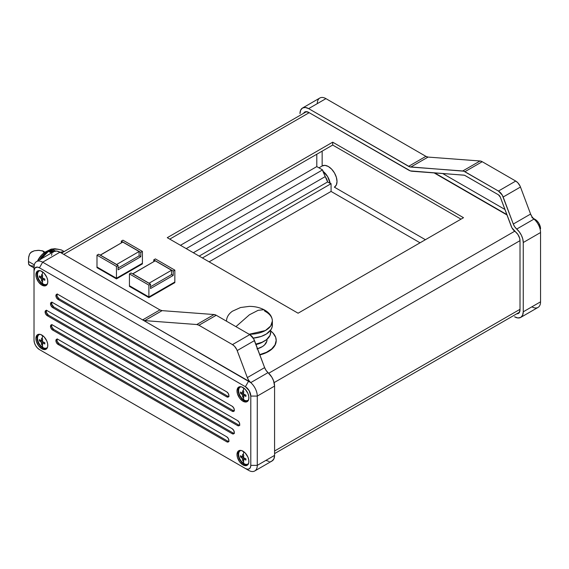 <?xml version="1.0" encoding="UTF-8"?>
<svg xmlns="http://www.w3.org/2000/svg" width="569" height="569" viewBox="0 0 569 569"><rect width="100%" height="100%" fill="white"/><g stroke="black" fill="none" stroke-linecap="round" stroke-linejoin="round"><path stroke-width="0.85" d="M249.442 314.771L235.936 326.642L249.442 314.771L258.134 310.318L263.966 309.685L258.134 310.318L249.442 314.771M249.13 334.259L265.389 330.532L270.68 326.016L272.38 321.016A22.938 13.243 180 0 1 249.13 334.259M255.986 344.551A18.805 10.861 0 0 0 263.554 341.549L260.659 343.093L255.986 344.551M270.666 331.763L270.062 335.347L266.52 339.679L262.117 342.225L255.808 344.081A21.252 12.269 0 0 0 270.695 332.374L270.695 330.048M253.262 338.128A22.938 13.243 0 0 0 272.38 325.07L272.38 321.016C272.138 316.321 269.336 312.545 263.966 309.685L264.834 311.2A22.938 13.243 180 0 1 272.38 321.016M257.558 348.747A17.582 10.15 0 0 0 267.025 339.743L267.025 339.266M259.862 354.907A26.757 15.448 0 0 0 276.2 340.682A26.757 15.448 0 0 0 276.2 340.525M270.695 330.98A26.757 15.448 180 0 1 276.2 340.369A26.757 15.448 180 0 1 259.756 354.622M46.224 251.541L41.601 255.04L37.518 261.015A14.069 8.122 120 0 1 46.174 251.562L50.406 249.499L53.934 251.541L50.371 249.514L51.068 249.179L50.506 249.45L54.034 251.491L50.364 249.528M49.446 250.004L50.25 249.592L49.446 250.004L53.017 252.067L49.446 250.004M49.325 250.125L52.86 252.159L49.325 250.125M48.337 250.687L49.176 250.218L52.704 252.252L49.176 250.218L48.337 250.687L51.871 252.736L48.337 250.687M48.187 250.787L51.715 252.821L48.187 250.787L39.752 259.727L42.042 256.15L48.237 250.751M59.503 252.508L63.593 251.882A19.879 11.48 120 0 0 60.15 252.302M57.185 294.194A3.058 1.764 -120 0 0 59.155 298.86L58.074 299.479A3.058 1.764 60 0 1 56.075 296.783A3.058 1.764 60 0 1 56.544 294.337A3.058 1.764 60 0 1 58.074 294.486L226.739 391.863A3.058 1.764 60 0 1 228.902 395.611L228.269 397.013L226.739 396.856L58.074 299.479L56.274 297.331L56.075 294.877L56.872 294.216L58.074 294.486L226.739 391.863L228.269 393.478L228.902 395.611A3.058 1.764 60 0 1 228.269 397.013A3.058 1.764 60 0 1 226.739 396.856L227.82 396.237A3.058 1.764 -120 0 0 228.71 396.529M57.185 339.138A3.058 1.764 -120 0 0 59.155 343.804L58.074 344.423A3.058 1.764 60 0 1 56.075 341.727A3.058 1.764 60 0 1 56.544 339.28A3.058 1.764 60 0 1 58.074 339.43L226.739 436.807A3.058 1.764 60 0 1 228.902 440.555L228.269 441.957L226.739 441.8L58.074 344.423L56.274 342.275L56.075 339.821L56.872 339.16L58.074 339.43L226.739 436.807L228.269 438.422L228.902 440.555A3.058 1.764 60 0 1 228.269 441.957A3.058 1.764 60 0 1 226.739 441.8L227.82 441.181A3.058 1.764 -120 0 0 228.71 441.473M51.779 302.31A3.058 1.764 -120 0 0 53.749 306.968L52.668 307.594A3.058 1.764 60 0 1 50.669 304.899A3.058 1.764 60 0 1 51.139 302.452A3.058 1.764 60 0 1 52.668 302.601L232.145 406.223A3.058 1.764 60 0 1 234.307 409.964L233.674 411.366L232.145 411.216L52.668 307.594L50.869 305.446L50.669 302.993L51.466 302.331L52.668 302.601L232.145 406.223L233.674 407.838L234.307 409.964A3.058 1.764 60 0 1 233.674 411.366A3.058 1.764 60 0 1 232.145 411.216L233.226 410.59A3.058 1.764 -120 0 0 234.115 410.882M51.779 324.778A3.058 1.764 -120 0 0 53.749 329.444L52.668 330.07A3.058 1.764 60 0 1 50.669 327.374A3.058 1.764 60 0 1 51.139 324.92A3.058 1.764 60 0 1 52.668 325.077L232.145 428.692A3.058 1.764 60 0 1 234.307 432.44L233.674 433.841L232.145 433.685L52.668 330.07L50.869 327.922L50.669 325.461L51.466 324.799L52.668 325.077L232.145 428.692L233.674 430.306L234.307 432.44A3.058 1.764 60 0 1 233.674 433.841A3.058 1.764 60 0 1 232.145 433.685L233.226 433.066A3.058 1.764 -120 0 0 234.115 433.358M46.374 310.425A3.058 1.764 -120 0 0 48.344 315.084L47.263 315.71A3.058 1.764 60 0 1 45.264 313.014A3.058 1.764 60 0 1 45.733 310.567A3.058 1.764 60 0 1 47.263 310.717L237.55 420.576A3.058 1.764 60 0 1 239.713 424.325L239.08 425.726L237.55 425.569L47.263 315.71L45.463 313.562L45.264 311.108L46.061 310.446L47.263 310.717L237.55 420.576L239.08 422.191L239.713 424.325A3.058 1.764 60 0 1 239.08 425.726A3.058 1.764 60 0 1 237.55 425.569L238.631 424.951A3.058 1.764 -120 0 0 239.521 425.242M244.037 463.65A7.646 4.417 60 0 1 239.044 456.914A7.646 4.417 60 0 1 240.21 450.79A7.646 4.417 60 0 1 241.192 450.456A7.646 4.417 -120 0 0 238.838 456.11A7.646 4.417 -120 0 0 244.037 463.65A7.646 4.417 -120 0 0 248.632 463.344A7.646 4.417 60 0 1 247.856 464.027A7.646 4.417 60 0 1 244.037 463.65A19.879 11.48 -60 0 1 243.219 461.004A19.879 11.48 120 0 0 244.037 463.65M240.495 450.648A7.646 4.417 -120 0 1 240.893 450.399A7.646 4.417 -120 0 0 240.751 450.477L240.21 450.79M243.219 454.759A19.51 11.259 0 0 0 243.767 455.065L243.518 457.711L245.929 458.813L245.929 460.058L243.518 458.955L243.767 461.31A19.51 11.259 180 0 1 243.219 461.004A19.51 11.259 180 0 1 242.686 460.684L242.437 458.329L240.523 456.935L240.516 456.324L240.523 455.691L242.437 457.085L242.686 454.439A19.51 11.259 0 0 0 243.219 454.759A19.879 11.48 -60 0 1 243.859 451.772A19.879 11.48 120 0 0 243.219 454.759A19.51 11.259 0 0 0 243.767 455.065A19.865 11.465 120 0 0 243.518 457.711L242.437 458.329A19.865 11.465 180 0 1 240.523 456.935A19.51 11.259 -60 0 1 240.523 455.691A19.865 11.465 0 0 0 242.437 457.085L243.596 456.409L242.437 457.085A19.865 11.465 -60 0 1 242.686 454.439A19.51 11.259 0 0 0 243.219 454.759M42.938 347.545A7.646 4.417 60 0 1 37.938 340.81A7.646 4.417 60 0 1 39.112 334.686A7.646 4.417 60 0 1 40.093 334.352A7.646 4.417 -120 0 0 37.739 340.006A7.646 4.417 -120 0 0 42.938 347.545A7.646 4.417 -120 0 0 47.533 347.239A7.646 4.417 60 0 1 46.758 347.922A7.646 4.417 60 0 1 42.938 347.545A19.879 11.48 -60 0 1 42.12 344.899A19.879 11.48 120 0 0 42.938 347.545M39.396 334.544A7.646 4.417 -120 0 1 39.794 334.295A7.646 4.417 -120 0 0 39.652 334.373L39.112 334.686M42.12 338.655A19.51 11.259 0 0 0 42.668 338.96L42.419 341.606L44.83 342.709L44.83 343.953L42.419 342.851L42.668 345.205A19.51 11.259 180 0 1 42.12 344.899A19.51 11.259 180 0 1 41.587 344.579L41.338 342.225L39.425 340.831L39.41 340.219L39.425 339.586L41.338 340.98L41.587 338.335A19.51 11.259 0 0 0 42.12 338.655A19.879 11.48 -60 0 1 42.76 335.667A19.879 11.48 120 0 0 42.12 338.655A19.51 11.259 0 0 0 42.668 338.96A19.865 11.465 120 0 0 42.419 341.606L41.338 342.225A19.865 11.465 180 0 1 39.425 340.831A19.51 11.259 -60 0 1 39.425 339.586A19.865 11.465 0 0 0 41.338 340.98L42.497 340.305L41.338 340.98A19.865 11.465 -60 0 1 41.587 338.335A19.51 11.259 0 0 0 42.12 338.655M244.037 399.979A7.646 4.417 60 0 1 239.044 393.243A7.646 4.417 60 0 1 240.21 387.119A7.646 4.417 60 0 1 241.192 386.785A7.646 4.417 -120 0 0 238.838 392.439A7.646 4.417 -120 0 0 244.037 399.979A7.646 4.417 -120 0 0 248.632 399.673A7.646 4.417 60 0 1 247.856 400.356A7.646 4.417 60 0 1 244.037 399.979A19.879 11.48 -60 0 1 243.219 397.333A19.879 11.48 120 0 0 244.037 399.979M240.495 386.977A7.646 4.417 -120 0 1 240.893 386.728A7.646 4.417 -120 0 0 240.751 386.806L240.21 387.119M243.219 391.088A19.51 11.259 0 0 0 243.767 391.394L243.518 394.04L245.929 395.142L245.929 396.387L243.518 395.284L243.767 397.639A19.51 11.259 180 0 1 243.219 397.333A19.51 11.259 180 0 1 242.686 397.013L242.437 394.658L240.523 393.264L240.516 392.653L240.523 392.02L242.437 393.414L242.686 390.768A19.51 11.259 0 0 0 243.219 391.088A19.879 11.48 -60 0 1 243.859 388.101A19.879 11.48 120 0 0 243.219 391.088A19.51 11.259 0 0 0 243.767 391.394A19.865 11.465 120 0 0 243.518 394.04L242.437 394.658A19.865 11.465 180 0 1 240.523 393.264A19.51 11.259 -60 0 1 240.523 392.02A19.865 11.465 0 0 0 242.437 393.414L243.596 392.738L242.437 393.414A19.865 11.465 -60 0 1 242.686 390.768A19.51 11.259 0 0 0 243.219 391.088M244.037 464.276A8.407 4.858 -120 0 0 247.664 464.944A8.407 4.858 60 0 1 244.037 464.276L244.307 463.799L244.037 464.276A8.407 4.858 60 0 1 238.703 457.355A8.407 4.858 60 0 1 239.329 450.499A8.407 4.858 -120 0 0 238.703 457.355A8.407 4.858 -120 0 0 244.037 464.276L242.956 464.901L244.037 464.276M242.956 451.167A8.407 4.858 60 0 1 248.447 458.578A8.407 4.858 60 0 1 247.159 465.314A8.407 4.858 60 0 1 242.956 464.901L239.649 461.836L237.458 457.49L237.01 454.603L237.458 452.234L239.649 450.413L241.797 450.627L245.232 453.002L247.899 457.071L248.788 460.058L248.788 462.739L247.899 464.702L245.232 465.691L242.956 464.901A8.407 4.858 60 0 1 237.458 457.49A8.407 4.858 60 0 1 238.752 450.748A8.407 4.858 60 0 1 242.956 451.167M248.12 463.856A7.646 4.417 -120 0 0 248.532 463.635A7.646 4.417 -120 0 1 248.397 463.714L247.856 464.027M42.938 348.171A8.407 4.858 -120 0 0 46.566 348.84A8.407 4.858 60 0 1 42.938 348.171L43.208 347.695L42.938 348.171A8.407 4.858 60 0 1 37.597 341.251A8.407 4.858 60 0 1 38.223 334.394A8.407 4.858 -120 0 0 37.597 341.258A8.407 4.858 -120 0 0 42.938 348.171L41.857 348.797L42.938 348.171M41.857 335.063A8.407 4.858 60 0 1 47.348 342.474A8.407 4.858 60 0 1 46.061 349.21A8.407 4.858 60 0 1 41.857 348.797L38.55 345.732L36.359 341.386L35.911 338.498L36.359 336.13L38.55 334.309L40.698 334.522L44.133 336.898L46.8 340.966L47.689 343.953L47.689 346.635L46.8 348.598L44.133 349.586L41.857 348.797A8.407 4.858 60 0 1 36.359 341.386A8.407 4.858 60 0 1 37.646 334.643A8.407 4.858 60 0 1 41.857 335.063M47.021 347.751A7.646 4.417 -120 0 0 47.433 347.531A7.646 4.417 -120 0 1 47.298 347.616L46.758 347.922M244.037 400.604A8.407 4.858 -120 0 0 247.664 401.273A8.407 4.858 60 0 1 244.037 400.604L244.307 400.128L244.037 400.604A8.407 4.858 60 0 1 238.703 393.684A8.407 4.858 60 0 1 239.329 386.828A8.407 4.858 -120 0 0 238.703 393.684A8.407 4.858 -120 0 0 244.037 400.604L242.956 401.23L244.037 400.604M242.956 387.496A8.407 4.858 60 0 1 248.447 394.907A8.407 4.858 60 0 1 247.159 401.643A8.407 4.858 60 0 1 242.956 401.23L239.649 398.165L237.458 393.819L237.01 390.931L237.458 388.563L239.649 386.742L241.797 386.956L245.232 389.331L247.899 393.399L248.788 396.387L248.788 399.068L247.899 401.031L245.232 402.02L242.956 401.23A8.407 4.858 60 0 1 237.458 393.819A8.407 4.858 60 0 1 238.752 387.076A8.407 4.858 60 0 1 242.956 387.496M248.12 400.185A7.646 4.417 -120 0 0 248.532 399.964A7.646 4.417 -120 0 1 248.397 400.043L247.856 400.356M42.938 283.874A7.646 4.417 60 0 1 37.938 277.139A7.646 4.417 60 0 1 39.112 271.015A7.646 4.417 60 0 1 40.093 270.68A7.646 4.417 -120 0 0 37.739 276.335A7.646 4.417 -120 0 0 42.938 283.874A7.646 4.417 -120 0 0 47.533 283.568A7.646 4.417 60 0 1 46.758 284.251A7.646 4.417 60 0 1 42.938 283.874A19.879 11.48 -60 0 1 42.12 281.228A19.879 11.48 120 0 0 42.938 283.874M39.396 270.872A7.646 4.417 -120 0 1 39.794 270.624A7.646 4.417 -120 0 0 39.652 270.702L39.112 271.015M42.12 274.983A19.51 11.259 0 0 0 42.668 275.289L42.419 277.935L44.83 279.038L44.83 280.282L42.419 279.18L42.668 281.534A19.51 11.259 180 0 1 42.12 281.228A19.51 11.259 180 0 1 41.587 280.908L41.338 278.554L39.425 277.167L39.41 276.548L39.425 275.915L41.338 277.309L41.587 274.663A19.51 11.259 0 0 0 42.12 274.983A19.879 11.48 -60 0 1 42.76 271.996A19.879 11.48 120 0 0 42.12 274.983A19.51 11.259 0 0 0 42.668 275.289A19.865 11.465 120 0 0 42.419 277.935L41.338 278.554A19.865 11.465 180 0 1 39.425 277.167A19.51 11.259 -60 0 1 39.425 275.915A19.865 11.465 0 0 0 41.338 277.309L42.497 276.634L41.338 277.309A19.865 11.465 -60 0 1 41.587 274.663A19.51 11.259 0 0 0 42.12 274.983M42.938 284.5A8.407 4.858 -120 0 0 46.566 285.169A8.407 4.858 60 0 1 42.938 284.5L43.208 284.023L42.938 284.5A8.407 4.858 60 0 1 37.597 277.587A8.407 4.858 60 0 1 38.223 270.723A8.407 4.858 -120 0 0 37.597 277.587A8.407 4.858 -120 0 0 42.938 284.5L41.857 285.126L42.938 284.5M41.857 271.392A8.407 4.858 60 0 1 47.348 278.803A8.407 4.858 60 0 1 46.061 285.538A8.407 4.858 60 0 1 41.857 285.126L38.55 282.06L36.359 277.715L35.911 274.827L36.359 272.459L38.55 270.638L40.698 270.851L44.133 273.227L46.8 277.295L47.689 280.282L47.689 282.964L46.8 284.927L44.133 285.915L41.857 285.126A8.407 4.858 60 0 1 36.359 277.715A8.407 4.858 60 0 1 37.646 270.972A8.407 4.858 60 0 1 41.857 271.392M47.021 284.08A7.646 4.417 -120 0 0 47.433 283.86A7.646 4.417 -120 0 1 47.298 283.945L46.758 284.251M323.043 171.034L322.552 169.911L316.798 166.589L316.798 154.227L316.798 166.589L180.465 245.296L316.798 166.589L322.552 169.911L186.219 248.625L322.552 169.911L323.043 171.034M420.05 242.799L331.073 191.433L331.073 183.687L327.609 181.945A8.713 5.029 -120 0 0 325.212 176.61L322.829 171.155A12.234 7.063 60 0 1 330.162 183.417L331.073 183.687L202.408 257.97L331.073 183.687L331.073 191.433L209.115 261.84L331.073 191.433L420.05 242.799M434.14 172.905L506.986 214.968L434.14 172.905M514.668 231.249L268.71 373.25L514.668 231.249M63.749 254.379L309.18 112.683L63.749 254.379M259.684 354.949L264.308 353.527L268.362 351.599L271.69 349.259L274.166 346.592L275.688 343.69L276.2 340.682L275.688 337.353L273.042 333.085L270.126 330.568M96.993 267.643L116.453 278.881L142.406 263.902L142.406 263.291L116.453 278.269L96.993 267.032L96.993 267.643L116.453 278.881L116.453 278.269L116.453 278.881L142.406 263.902L142.406 263.291L116.453 278.269L96.993 267.032L116.453 278.255L116.453 266.399L96.993 255.161L98.615 254.222L118.075 265.46L116.453 266.399L96.993 255.161L96.993 267.025L96.993 255.161L98.615 254.222L118.075 265.46L116.453 266.399L116.453 278.255L142.406 263.276L142.406 251.413L140.785 252.352L121.318 241.114L122.947 240.182L142.406 251.413L140.785 252.352L140.785 256.719L139.106 255.751L140.785 256.719L118.075 269.827L118.075 265.46L118.075 269.827L140.785 256.719L140.785 252.352L121.318 241.114L122.947 240.182L142.406 251.413L142.406 263.276L116.453 278.255L96.993 267.025L96.993 267.643M129.433 286.371L148.893 297.608L174.839 282.629L174.839 282.018L148.893 296.997L129.433 285.759L129.433 286.371L148.893 297.608L148.893 296.997L148.893 297.608L174.839 282.629L174.839 270.14L173.218 271.079L153.758 259.841L155.38 258.909L174.839 270.14L173.218 271.079L173.218 275.446L171.539 274.478L173.218 275.446L150.515 288.554L150.515 284.187L148.893 285.126L129.433 273.888L131.055 272.949L150.515 284.187L131.055 272.949L129.433 273.888L129.433 285.745L148.893 296.982L148.893 285.126L129.433 273.888L129.433 285.759L148.893 296.997L174.839 282.004L174.839 270.14L155.38 258.909L153.758 259.841L173.218 271.079L173.218 275.446L150.515 288.554L150.515 284.187L148.893 285.126L148.893 296.982L174.839 282.018L148.893 296.982L129.433 285.745L129.433 286.371M298.092 313.213L463.515 217.707L332.694 142.179L167.272 237.686L298.092 313.213L463.515 217.707L332.694 142.179L167.272 237.686L298.092 313.213M332.694 145.052L169.761 239.122L332.694 145.052L332.694 142.179L332.694 145.052L461.032 219.143L332.694 145.052M520.009 309.316L274.578 451.011L520.009 309.316M274.116 382.61L520.009 240.651L519.653 238.233L517.939 234.542L511.929 227.806L500.329 197.18L498.437 194.797L464.468 175.238L410.363 170.892L308.64 112.37L408.599 170.088A12.234 7.063 60 0 0 412.056 171.248L464.048 175.152A3.058 1.764 60 0 1 464.909 175.444L498.437 194.797A3.058 1.764 60 0 1 500.329 197.18L511.19 226.185A7.646 4.417 60 0 0 515.265 231.711A7.646 4.417 60 0 1 520.009 240.651L520.009 309.934L520.009 240.651L274.116 382.61M193.346 252.736L325.212 176.61L193.346 252.736M199.164 256.1L327.609 181.945L199.164 256.1M322.154 165.977L322.154 151.134L322.154 165.977L318.946 167.827L322.253 165.92A12.234 7.063 -120 0 0 322.154 165.977L324.956 165.366L328.299 166.482L331.642 169.157L334.487 172.983L336.371 177.35L337.019 181.589L336.315 185.039L334.38 187.158A12.234 7.063 -120 0 0 334.487 187.101A12.234 7.063 -120 0 0 334.487 172.983A12.234 7.063 -120 0 0 322.253 165.92M425.406 239.713L334.38 187.165L425.406 239.713M330.162 183.417L327.616 176.568L322.829 171.155L327.609 181.945L330.162 183.417M506.844 214.57L434.759 172.955L506.844 214.57M302.523 108.018L300.645 110.18L299.984 113.622A12.234 7.063 60 0 1 302.523 108.018L305.325 107.477L308.64 108.629L325.937 98.636L425.904 156.354L408.599 166.34L308.64 108.629L325.937 98.636A12.234 7.063 -120 0 0 319.821 98.032L302.523 108.018A12.234 7.063 60 0 1 308.64 108.629L409.701 166.845L463.806 171.191L498.437 191.056L502.313 195.188L513.295 224.044L514.725 226.803L516.709 229.058A12.234 7.063 60 0 1 523.252 242.522L540.55 232.536A12.234 7.063 -120 0 0 534.006 219.072L516.709 229.058L519.319 231.882L521.424 235.324L522.783 239.001L523.252 242.522L540.55 232.536L540.55 301.819L523.252 311.812A12.234 7.063 60 0 1 520.72 317.41A12.234 7.063 60 0 1 514.604 316.805L517.911 317.957L520.72 317.41L538.018 307.424A12.234 7.063 -120 0 0 540.55 301.819L523.252 311.812L523.252 242.522L523.252 311.812L522.591 315.254L520.72 317.41M535.144 219.428L537.214 221.092L538.964 223.461L540.55 228.788A7.646 4.417 -120 0 0 535.144 219.428L533.224 218.318M303.675 113.274A7.646 4.417 60 0 1 304.813 111.993A7.646 4.417 60 0 1 308.64 112.37L305.631 111.688L303.64 113.345M516.673 313.775L519.099 312.879L520.009 309.934A7.646 4.417 60 0 1 518.423 313.434A7.646 4.417 60 0 1 516.744 313.782M317.289 103.636A12.234 7.063 60 0 1 325.937 98.636L425.904 156.354L428.059 157.08L410.761 167.066L462.753 170.97L480.051 160.984L428.059 157.08L480.051 160.984L482.213 161.71L464.909 171.696L498.437 191.056L515.734 181.063L482.213 161.71L515.734 181.063L517.84 182.77L520.08 186.099L520.471 187.023L503.167 197.009L513.295 224.044L530.593 214.058L520.471 187.023L530.593 214.058L532.029 216.817L534.006 219.072A12.234 7.063 60 0 1 540.55 232.536L540.55 301.819A12.234 7.063 60 0 1 531.901 306.819M531.901 217.55A12.234 7.063 60 0 1 534.006 219.072L532.961 218.24M504.931 209.47L442.71 173.552L504.931 209.47M530.593 214.058A7.646 4.417 -120 0 0 534.006 219.072L516.709 229.058A7.646 4.417 60 0 1 513.295 224.044L530.593 214.058M503.167 197.009L520.471 187.023A7.646 4.417 -120 0 0 515.734 181.063L498.437 191.056A7.646 4.417 60 0 1 503.167 197.009M464.909 171.696L482.213 161.71A7.646 4.417 -120 0 0 480.051 160.984L462.753 170.97A7.646 4.417 60 0 1 464.909 171.696M425.904 156.354A7.646 4.417 -120 0 0 428.059 157.08L410.761 167.066A7.646 4.417 60 0 1 408.599 166.34L425.904 156.354M153.758 261.655L153.758 259.841L153.758 261.655M171.539 274.607L150.515 286.748L171.539 274.607L171.539 270.239L149.057 283.22L132.726 273.796L155.216 260.808L171.539 270.239L171.539 274.607M155.216 260.808L132.726 273.917L149.057 283.22L171.539 270.239L155.216 260.808M270.737 461.466L272.046 460.982A12.234 7.063 -120 0 0 274.578 455.378L257.28 465.364L257.28 396.081L274.578 386.088L273.533 380.725L271.783 377.119L268.035 372.624L250.737 382.617A12.234 7.063 60 0 1 257.28 396.081L274.578 386.088A12.234 7.063 -120 0 0 268.035 372.624L266.057 370.376L264.621 367.617L253.639 338.754L249.763 334.622L216.241 315.269L214.079 314.543L162.087 310.638L159.932 309.913L142.634 319.899L42.668 262.181L59.965 252.195L159.932 309.913L59.965 252.195A12.234 7.063 -120 0 0 53.849 251.59L52.775 252.48M254.748 470.968L272.046 460.982L273.924 458.82L274.578 455.378L274.578 386.088L274.578 455.378L257.28 465.364L257.28 396.081L250.794 396.081L257.28 396.081A12.234 7.063 -120 0 0 250.737 382.617A12.234 7.063 -120 0 0 248.632 381.095L245.388 386.714A7.646 4.417 60 0 1 250.794 396.081L250.794 465.364A7.646 4.417 60 0 1 245.388 468.486L247.458 469.205L249.208 468.863L250.381 467.519L250.794 465.364L250.794 396.081L249.208 390.747L245.388 386.714L39.425 267.8L37.355 267.081L34.929 267.978L34.019 270.922L34.019 340.212L34.425 342.837L35.598 345.539L37.355 347.908L39.425 349.572L248.632 470.364A12.234 7.063 -120 0 0 257.28 465.364A12.234 7.063 60 0 1 254.748 470.968A12.234 7.063 60 0 1 248.632 470.364L39.425 349.572A7.646 4.417 60 0 1 34.019 340.212L34.019 270.922A7.646 4.417 60 0 1 39.425 267.8L245.388 386.714L248.632 381.095L42.668 262.181L59.965 252.195L56.651 251.043L53.849 251.59L36.551 261.576A12.234 7.063 60 0 1 42.668 262.181L39.425 267.8L42.668 262.181A12.234 7.063 -120 0 0 34.019 267.181A12.234 7.063 60 0 1 36.551 261.576M42.668 351.45L248.632 470.364L42.668 351.45A12.234 7.063 60 0 1 42.639 351.429A12.234 7.063 -120 0 0 42.668 351.45L39.425 349.572M51.971 253.746L51.48 255.339M265.929 460.371L269.237 461.523M34.019 267.181L34.019 270.922L34.019 267.181M250.794 465.364L257.28 465.364L250.794 465.364M40.335 276.634L39.425 277.167L40.335 276.634M41.857 277.011L42.44 277.352L41.857 277.011M42.938 278.198L42.938 278.881L42.938 278.198M42.497 280.382L41.587 280.908A19.865 11.465 -60 0 1 41.338 278.554L42.419 277.935A19.865 11.465 0 0 0 44.83 279.038A19.51 11.259 120 0 0 44.83 280.282A19.865 11.465 180 0 1 42.419 279.18A19.865 11.465 120 0 0 42.668 281.534A19.51 11.259 180 0 1 42.12 281.228A19.51 11.259 180 0 1 41.587 280.908L42.497 280.382M43.578 278.511L42.419 279.18L43.578 278.511M241.434 392.738L240.523 393.264L241.434 392.738M242.956 393.115L243.546 393.456L242.956 393.115M244.037 394.303L244.037 394.986L244.037 394.303M243.596 396.486L242.686 397.013A19.865 11.465 -60 0 1 242.437 394.658L243.518 394.04A19.865 11.465 0 0 0 245.929 395.142A19.51 11.259 120 0 0 245.929 396.387A19.865 11.465 180 0 1 243.518 395.284A19.865 11.465 120 0 0 243.767 397.639A19.51 11.259 180 0 1 243.219 397.333A19.51 11.259 180 0 1 242.686 397.013L243.596 396.486M244.677 394.616L243.518 395.284L244.677 394.616M40.335 340.305L39.425 340.831L40.335 340.305M41.857 340.682L42.44 341.023L41.857 340.682M42.938 341.869L42.938 342.552L42.938 341.869M42.497 344.053L41.587 344.579A19.865 11.465 -60 0 1 41.338 342.225L42.419 341.606A19.865 11.465 0 0 0 44.83 342.709A19.51 11.259 120 0 0 44.83 343.953A19.865 11.465 180 0 1 42.419 342.851A19.865 11.465 120 0 0 42.668 345.205A19.51 11.259 180 0 1 42.12 344.899A19.51 11.259 180 0 1 41.587 344.579L42.497 344.053M43.578 342.182L42.419 342.851L43.578 342.182M241.434 456.409L240.523 456.935L241.434 456.409M242.956 456.786L243.546 457.12L242.956 456.786M244.037 457.974L244.037 458.657L244.037 457.974M243.596 460.157L242.686 460.684A19.865 11.465 -60 0 1 242.437 458.329L243.518 457.711A19.865 11.465 0 0 0 245.929 458.813A19.51 11.259 120 0 0 245.929 460.058A19.865 11.465 180 0 1 243.518 458.955A19.865 11.465 120 0 0 243.767 461.31A19.51 11.259 180 0 1 243.219 461.004A19.51 11.259 180 0 1 242.686 460.684L243.596 460.157M244.677 458.287L243.518 458.955L244.677 458.287M214.079 314.543L162.087 310.638L144.789 320.624L196.782 324.529L214.079 314.543L196.782 324.529L144.789 320.624L142.634 319.899L250.737 382.617L248.76 380.362L247.323 377.603L264.621 367.617L254.499 340.582L237.195 350.568L247.323 377.603L236.811 349.643L234.57 346.315L232.465 344.608L249.763 334.622L216.241 315.269L198.937 325.255L232.465 344.608L198.937 325.255L196.782 324.529A7.646 4.417 60 0 1 198.937 325.255L216.241 315.269A7.646 4.417 -120 0 0 214.079 314.543M250.737 382.617A7.646 4.417 60 0 1 247.323 377.603L264.621 367.617A7.646 4.417 -120 0 0 268.035 372.624L250.737 382.617M249.763 334.622L232.465 344.608A7.646 4.417 60 0 1 237.195 350.568L254.499 340.582A7.646 4.417 -120 0 0 249.763 334.622M144.789 320.624A7.646 4.417 60 0 1 142.634 319.899L159.932 309.913A7.646 4.417 -120 0 0 162.087 310.638L144.789 320.624M47.263 315.71L48.344 315.084L238.631 424.951L237.55 425.569L47.263 315.71M46.544 310.162L46.345 312.395L48.344 315.084L238.631 424.951L239.834 425.221M52.668 330.07L53.749 329.444L233.226 433.066L232.145 433.685L52.668 330.07M51.95 324.522L51.587 325.696L51.95 327.296L53.749 329.444L233.226 433.066L234.428 433.336M52.668 307.594L53.749 306.968L233.226 410.59L232.145 411.216L52.668 307.594M234.428 410.861L233.226 410.59L53.749 306.968L51.751 304.28L51.95 302.047M58.074 344.423L59.155 343.804L227.82 441.181L226.739 441.8L58.074 344.423M57.355 338.882L56.992 340.056L57.355 341.656L59.155 343.804L227.82 441.181L229.023 441.452M58.074 299.479L59.155 298.86L227.82 396.237L226.739 396.856L58.074 299.479M229.023 396.508L227.82 396.237L59.155 298.86L57.355 296.712L56.992 295.112L57.355 293.931M121.318 242.927L121.318 241.114L121.318 242.927M139.106 255.879L118.075 268.02L139.106 255.879L139.106 251.512L116.617 264.493L100.293 255.068L122.783 242.081L139.106 251.512L139.106 255.879M122.783 242.081L100.293 255.189L116.617 264.493L139.106 251.512L122.783 242.081M52.867 252.159L49.29 250.097L52.867 252.159M53.785 251.626L50.25 249.592L53.785 251.626M55.285 251.085L51.772 249.058L51.068 249.179L51.772 249.058L55.285 251.085M40.812 259.115L48.5 251.334L48.13 250.879L51.509 252.942L48.273 251.078L51.395 253.006L48.5 251.334L42.632 256.37L40.605 259.5M61.473 250.011L64.155 251.562L61.473 250.011L58.308 249.286L51.772 249.058L55.47 251.057L52.227 249.186C53.678 248.518 56.758 248.795 61.473 250.011L61.473 250.011M51.068 249.179L51.438 249.066M259.684 354.636L266.42 352.311L271.69 348.946L275.047 344.85L276.2 340.369M267.003 339.238L266.84 341.222L264.528 344.956L262.48 346.557L256.975 348.918M226.505 321.193L226.512 321.193A22.938 13.243 180 0 1 226.505 321.016C226.618 317.218 228.582 313.953 232.394 311.222L240.552 307.523L249.3 306.378C254.713 306.371 259.599 307.473 263.966 309.685M272.352 324.415L272.131 327.004L271.043 329.522L266.448 333.96L261.249 336.428L252.828 338.171M43.088 251.114L39.154 250.324L34.346 250.773L31.601 251.875L29.588 254.016L28.699 256.832L28.45 261.47L34.289 264.841L28.45 261.47L28.699 264.421L30.818 265.766L34.36 266.128M29.183 265.097L28.471 262.914L28.578 257.807L29.588 254.016L30.811 252.472L34.346 250.773L38.215 250.324L42.725 250.879L43.649 252.181M519.568 312.153L274.578 453.593M306.499 111.645L61.509 253.091M64.162 251.555L61.416 249.969M51.139 249.151L54.901 248.724L61.274 249.912M45.029 252.202L42.831 250.936M34.019 267.914L29.467 265.289"/></g></svg>
